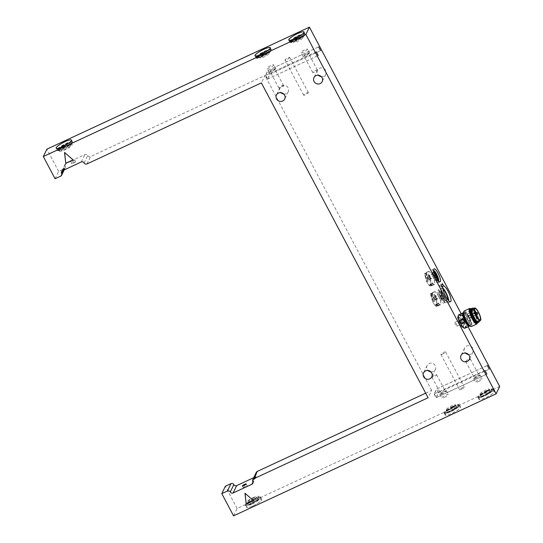 <?xml version="1.0" encoding="UTF-8"?>
<svg xmlns="http://www.w3.org/2000/svg" width="543" height="543" viewBox="0 0 543 543"><rect width="100%" height="100%" fill="white"/><g stroke="black" fill="none" stroke-linecap="round" stroke-linejoin="round"><path stroke-width="0.41" stroke-dasharray="2.71 2.04" d="M466.932 316.325L465.996 314.424L466.932 316.325M468.249 320.743L467.306 318.85L468.249 320.743M469.104 318.259L468.161 316.359L469.104 318.259M465.344 313.202A6.197 1.561 65.1 0 0 467.041 319.8A6.197 1.561 65.1 0 0 470.795 324.198A6.197 1.561 65.1 0 0 469.6 317.92A6.197 1.561 65.1 0 0 465.575 312.958A6.197 1.561 65.1 0 0 465.344 313.202M474.657 308.064L474.568 308.071A6.842 1.724 -114.9 0 1 474.657 308.064A6.842 1.724 -114.9 0 1 478.322 312.34A6.842 1.724 -114.9 0 1 480.392 320.411A6.842 1.724 -114.9 0 1 480.345 320.451M472.254 308.241A7.69 1.941 -114.9 0 1 477.073 314.445A7.69 1.941 -114.9 0 1 478.709 322.135M471.507 308.546A7.69 1.941 -114.9 0 1 476.51 314.709A7.69 1.941 -114.9 0 1 477.989 322.501M471.514 309.415A7.052 1.778 -114.9 0 1 471.779 309.13A7.052 1.778 -114.9 0 1 476.36 314.777A7.052 1.778 -114.9 0 1 477.718 321.918A7.052 1.778 -114.9 0 1 473.448 316.922A7.052 1.778 -114.9 0 1 471.514 309.415M470.842 309.564A7.052 1.778 -114.9 0 1 475.424 315.211A7.052 1.778 -114.9 0 1 476.781 322.359M471.209 308.886A7.907 1.996 -114.9 0 1 475.62 315.123A7.907 1.996 -114.9 0 1 477.541 322.515M442.606 297.74L442.735 298.949A4.806 1.215 -114.9 0 1 442.097 297.944L443.142 295.779A2.885 0.726 -114.9 0 1 443.624 298.548A2.885 0.726 -114.9 0 1 442.606 297.74L441.479 298.263L441.615 299.471L442.735 298.949M441.405 296.648A4.806 1.215 -114.9 0 1 440.875 295.426L441.486 295.63A2.885 0.726 -114.9 0 1 441.194 293.315A2.885 0.726 -114.9 0 1 442.45 294.482L441.405 296.648L440.285 297.17A4.806 1.215 -114.9 0 1 439.749 295.949L440.875 295.426M470.279 308.499A8.545 2.152 -114.9 0 1 475.2 315.313A8.545 2.152 -114.9 0 1 477.236 323.472M443.142 295.779L442.016 296.308A2.885 0.726 -114.9 0 1 442.497 299.071A2.885 0.726 -114.9 0 1 441.479 298.263M441.615 299.471A4.806 1.215 -114.9 0 1 440.97 298.467L442.097 297.944M440.97 298.467L442.016 296.308M442.45 294.482L441.33 295.012L440.285 297.17M439.749 295.949L441.486 295.63M440.359 296.152A2.885 0.726 -114.9 0 1 440.068 293.838A2.885 0.726 -114.9 0 1 441.33 295.012M464.211 310.996A8.545 2.152 -114.9 0 1 469.39 317.058A8.545 2.152 -114.9 0 1 471.731 326.16A8.545 2.152 -114.9 0 1 471.412 326.499M252.902 505.933A8.634 1.69 -27.9 0 0 261.733 499.411A8.634 1.69 -27.9 0 0 253.309 501.963A8.634 1.69 -27.9 0 0 246.468 507.495A8.634 1.69 -27.9 0 0 252.902 505.933M72.402 142.463A8.634 1.69 152.1 0 1 64.624 147.981A8.634 1.69 152.1 0 1 57.198 150.024A8.634 1.69 152.1 0 1 64.04 144.492A8.634 1.69 152.1 0 1 72.457 141.94A8.634 1.69 152.1 0 1 72.402 142.463M436.647 278.335L436.681 278.681A4.806 1.215 -114.9 0 1 436.036 277.683L436.151 277.453M435.486 276.115L435.35 276.387A4.806 1.215 -114.9 0 1 434.814 275.158L435.099 275.253M442.036 296.159A3.204 0.808 65.1 0 0 441.398 294.958L441.961 294.693A3.204 0.808 -114.9 0 1 442.599 295.901L443.027 295.731A5.023 1.262 -114.9 0 1 443.964 300.747A5.023 1.262 -114.9 0 1 440.699 296.729A5.023 1.262 -114.9 0 1 439.728 291.639A5.023 1.262 -114.9 0 1 442.029 293.844L441.466 294.109A5.023 1.262 65.1 0 0 439.165 291.903A5.023 1.262 65.1 0 0 440.135 296.994A5.023 1.262 65.1 0 0 443.4 301.012A5.023 1.262 65.1 0 0 442.464 295.989M441.398 294.958L441.466 294.109M463.559 312.306A7.907 1.996 -114.9 0 1 469.057 318.171A7.907 1.996 -114.9 0 1 469.994 326.153M251.925 504.08A8.634 1.69 -27.9 0 0 260.749 497.558A8.634 1.69 -27.9 0 0 252.332 500.11A8.634 1.69 -27.9 0 0 245.49 505.642A8.634 1.69 -27.9 0 0 251.925 504.08M69.518 143.8A5.342 1.045 152.1 0 1 64.698 147.221A5.342 1.045 152.1 0 1 60.11 148.483A5.342 1.045 152.1 0 1 64.339 145.056A5.342 1.045 152.1 0 1 69.552 143.481A5.342 1.045 152.1 0 1 69.518 143.8M435.961 276.041A2.885 0.726 -114.9 0 1 436.443 278.81A2.885 0.726 -114.9 0 1 435.425 278.002L436.552 277.48M435.425 278.002L435.554 279.204L436.681 278.681M435.554 279.204A4.806 1.215 -114.9 0 1 434.916 278.206L436.036 277.683M434.916 278.206L435.703 276.57M436.396 274.222L435.269 274.744L434.224 276.91L435.35 276.387M434.224 276.91A4.806 1.215 -114.9 0 1 433.694 275.681L434.814 275.158M433.694 275.681L435.432 275.362M434.305 275.885A2.885 0.726 -114.9 0 1 434.013 273.577A2.885 0.726 -114.9 0 1 435.269 274.744M442.599 295.901L443.027 295.731M442.029 293.844L441.961 294.693M464.014 312.897A7.052 1.778 -114.9 0 1 464.279 312.619A7.052 1.778 -114.9 0 1 468.86 318.259A7.052 1.778 -114.9 0 1 470.218 325.406A7.052 1.778 -114.9 0 1 465.948 320.404A7.052 1.778 -114.9 0 1 464.014 312.897M252.38 503.137A5.342 1.045 -27.9 0 0 257.844 499.098A5.342 1.045 -27.9 0 0 252.631 500.68A5.342 1.045 -27.9 0 0 248.395 504.101A5.342 1.045 -27.9 0 0 252.38 503.137M487.838 392.928A8.545 1.67 -27.9 0 0 479.096 399.383A8.545 1.67 -27.9 0 0 487.438 396.865A8.545 1.67 -27.9 0 0 494.205 391.388A8.545 1.67 -27.9 0 0 487.838 392.928M454.084 408.614A8.545 1.67 -27.9 0 0 445.341 415.069A8.545 1.67 -27.9 0 0 453.676 412.544A8.545 1.67 -27.9 0 0 460.45 407.067A8.545 1.67 -27.9 0 0 454.084 408.614M289.881 41.397A8.545 1.67 -27.9 0 0 289.826 41.913A8.545 1.67 -27.9 0 0 298.161 39.388A8.545 1.67 -27.9 0 0 304.935 33.917A8.545 1.67 -27.9 0 0 297.584 35.933A8.545 1.67 -27.9 0 0 289.881 41.397M70.495 145.653A5.342 1.045 152.1 0 1 65.683 149.074A5.342 1.045 152.1 0 1 61.087 150.336A5.342 1.045 152.1 0 1 65.323 146.909A5.342 1.045 152.1 0 1 70.529 145.334A5.342 1.045 152.1 0 1 70.495 145.653M256.12 57.09A8.545 1.67 -27.9 0 0 256.072 57.599A8.545 1.67 -27.9 0 0 264.407 55.081A8.545 1.67 -27.9 0 0 271.181 49.603A8.545 1.67 -27.9 0 0 263.83 51.619A8.545 1.67 -27.9 0 0 256.12 57.09M435.785 275.491A3.204 0.808 65.1 0 0 435.343 274.69L435.411 273.842A5.023 1.262 65.1 0 0 434.95 273.143M433.972 271.982A5.023 1.262 65.1 0 0 433.11 271.636A5.023 1.262 65.1 0 0 434.081 276.726A5.023 1.262 65.1 0 0 437.346 280.745A5.023 1.262 65.1 0 0 437.638 279.869M437.386 278.369A5.023 1.262 65.1 0 0 436.45 275.81M463.335 313.053A7.052 1.778 -114.9 0 1 467.923 318.7A7.052 1.778 -114.9 0 1 469.281 325.841M251.395 501.284A5.342 1.045 -27.9 0 0 256.859 497.245A5.342 1.045 -27.9 0 0 251.653 498.827A5.342 1.045 -27.9 0 0 247.418 502.248A5.342 1.045 -27.9 0 0 251.395 501.284M486.861 391.075A8.545 1.67 152.1 0 1 493.227 389.535A8.545 1.67 152.1 0 1 486.453 395.012A8.545 1.67 152.1 0 1 478.118 397.53A8.545 1.67 152.1 0 1 486.861 391.075M453.1 406.761A8.545 1.67 152.1 0 1 459.473 405.214A8.545 1.67 152.1 0 1 452.699 410.691A8.545 1.67 152.1 0 1 444.364 413.216A8.545 1.67 152.1 0 1 453.1 406.761M290.817 40.963A7.48 1.459 152.1 0 1 297.557 36.177A7.48 1.459 152.1 0 1 303.992 34.413A7.48 1.459 152.1 0 1 298.066 39.205A7.48 1.459 152.1 0 1 290.77 41.411A7.48 1.459 152.1 0 1 290.817 40.963M59.526 150.75A7.161 1.398 -27.9 0 0 59.486 151.185A7.161 1.398 -27.9 0 0 66.463 149.067A7.161 1.398 -27.9 0 0 72.138 144.486A7.161 1.398 -27.9 0 0 65.981 146.176A7.161 1.398 -27.9 0 0 59.526 150.75M257.063 56.648A7.48 1.459 152.1 0 1 263.803 51.863A7.48 1.459 152.1 0 1 270.238 50.099A7.48 1.459 152.1 0 1 264.312 54.891A7.48 1.459 152.1 0 1 257.015 57.103A7.48 1.459 152.1 0 1 257.063 56.648M435.343 274.69L435.907 274.432A3.204 0.808 -114.9 0 1 436.117 274.799M437.013 275.552A5.023 1.262 -114.9 0 1 437.644 277.127M438.031 280.385A5.023 1.262 -114.9 0 1 437.909 280.487A5.023 1.262 -114.9 0 1 434.644 276.462A5.023 1.262 -114.9 0 1 433.674 271.378A5.023 1.262 -114.9 0 1 433.83 271.344M435.907 274.432L435.968 273.618L435.411 273.842M439.918 298.691A7.161 1.805 65.1 0 0 443.93 303.123A7.161 1.805 65.1 0 0 441.9 294.577A7.161 1.805 65.1 0 0 437.896 290.138A7.161 1.805 65.1 0 0 439.918 298.691M463.464 312.911A7.161 1.805 -114.9 0 1 463.824 312.978A7.161 1.805 -114.9 0 1 467.944 318.687A7.161 1.805 -114.9 0 1 469.647 325.515A7.161 1.805 -114.9 0 1 469.471 325.841M467.625 324.538A2.029 0.971 146.9 0 1 469.064 324.646A2.029 0.971 146.9 0 1 467.666 326.71L469.186 324.829L467.061 324.795L465.785 327.049L467.666 326.71M467.109 326.967A2.029 0.971 146.9 0 1 465.663 326.859A2.029 0.971 146.9 0 1 467.061 324.795M461.659 313.739A2.029 0.991 -16.5 0 1 464.15 314.024A2.029 0.991 -16.5 0 1 463.308 315.205L464.082 313.806L461.659 313.739L460.192 314.967L463.308 315.205M462.745 315.463A2.029 0.991 -16.5 0 1 460.254 315.178A2.029 0.991 -16.5 0 1 461.102 313.997M463.45 322.942A2.029 1.962 -113.7 0 0 461.767 319.304M253.133 497.693A7.161 1.398 152.1 0 1 258.468 496.397A7.161 1.398 152.1 0 1 252.794 500.985A7.161 1.398 152.1 0 1 245.809 503.096A7.161 1.398 152.1 0 1 253.133 497.693M486.711 391.388A7.48 1.459 -27.9 0 0 479.062 397.035A7.48 1.459 -27.9 0 0 486.358 394.822A7.48 1.459 -27.9 0 0 492.284 390.03A7.48 1.459 -27.9 0 0 486.711 391.388M452.957 407.067A7.48 1.459 -27.9 0 0 445.308 412.714A7.48 1.459 -27.9 0 0 452.604 410.508A7.48 1.459 -27.9 0 0 458.53 405.716A7.48 1.459 -27.9 0 0 452.957 407.067M291.014 41.336A7.48 1.459 -27.9 0 0 290.967 41.784A7.48 1.459 -27.9 0 0 298.263 39.578A7.48 1.459 -27.9 0 0 304.189 34.786A7.48 1.459 -27.9 0 0 297.754 36.551A7.48 1.459 -27.9 0 0 291.014 41.336M58.739 149.271A7.161 1.398 -27.9 0 0 58.698 149.698A7.161 1.398 -27.9 0 0 65.683 147.587A7.161 1.398 -27.9 0 0 71.35 142.999A7.161 1.398 -27.9 0 0 65.194 144.689A7.161 1.398 -27.9 0 0 58.739 149.271M257.26 57.022A7.48 1.459 -27.9 0 0 257.212 57.47A7.48 1.459 -27.9 0 0 264.502 55.264A7.48 1.459 -27.9 0 0 270.428 50.472A7.48 1.459 -27.9 0 0 264 52.237A7.48 1.459 -27.9 0 0 257.26 57.022M442.932 288.951A7.161 1.805 65.1 0 0 441.642 288.394A7.161 1.805 65.1 0 0 443.027 295.65A7.161 1.805 65.1 0 0 447.676 301.379A7.161 1.805 65.1 0 0 448.09 300.041M463.464 312.843A7.371 1.86 -114.9 0 1 463.559 312.877A7.371 1.86 -114.9 0 1 467.808 318.748A7.371 1.86 -114.9 0 1 469.559 325.786A7.371 1.86 -114.9 0 1 469.525 325.881M253.914 499.173A7.161 1.398 152.1 0 1 259.249 497.877A7.161 1.398 152.1 0 1 253.581 502.465A7.161 1.398 152.1 0 1 246.597 504.583A7.161 1.398 152.1 0 1 253.914 499.173M486.514 391.014A7.48 1.459 152.1 0 1 492.087 389.664A7.48 1.459 152.1 0 1 486.161 394.456A7.48 1.459 152.1 0 1 478.865 396.661A7.48 1.459 152.1 0 1 486.514 391.014M452.76 406.7A7.48 1.459 152.1 0 1 458.333 405.35A7.48 1.459 152.1 0 1 452.407 410.141A7.48 1.459 152.1 0 1 445.111 412.347A7.48 1.459 152.1 0 1 452.76 406.7M73.067 159.866L64.637 152.542M253.513 500.666L245.083 493.349M74.547 159.927A2.138 0.421 152.1 0 1 72.626 161.291A2.138 0.421 152.1 0 1 70.787 161.8A2.138 0.421 152.1 0 1 72.477 160.429A2.138 0.421 152.1 0 1 74.561 159.798A2.138 0.421 152.1 0 1 74.547 159.927M289.982 41.811A8.654 1.69 -27.9 0 0 289.928 42.334A8.654 1.69 -27.9 0 0 298.372 39.782A8.654 1.69 -27.9 0 0 305.227 34.236A8.654 1.69 -27.9 0 0 297.788 36.279A8.654 1.69 -27.9 0 0 289.982 41.811M57.429 149.882A8.654 1.69 -27.9 0 0 57.375 150.404A8.654 1.69 -27.9 0 0 65.818 147.845A8.654 1.69 -27.9 0 0 72.674 142.3A8.654 1.69 -27.9 0 0 65.228 144.343A8.654 1.69 -27.9 0 0 57.429 149.882M256.228 57.504A8.654 1.69 -27.9 0 0 256.174 58.02A8.654 1.69 -27.9 0 0 264.611 55.467A8.654 1.69 -27.9 0 0 271.473 49.922A8.654 1.69 -27.9 0 0 264.027 51.965A8.654 1.69 -27.9 0 0 256.228 57.504M484.94 370.414L434.115 394.035L436.518 389.06L487.336 365.446M434.115 394.035L436.077 397.741L438.472 392.765L436.518 389.06M484.953 370.387L434.319 393.913L436.687 389.005L487.322 365.473M438.472 392.765L489.277 369.159L438.649 392.711L436.28 397.619L486.888 374.1M436.077 397.741L486.901 374.12M434.319 393.913L436.28 397.619M438.649 392.711L436.687 389.005M433.864 278.423A7.161 1.805 65.1 0 0 437.868 282.855A7.161 1.805 65.1 0 0 435.846 274.31A7.161 1.805 65.1 0 0 431.834 269.871A7.161 1.805 65.1 0 0 433.864 278.423M442.783 287.912A8.654 2.179 65.1 0 0 441.418 287.003L440.203 284.708L439.314 286.548L440.529 288.842A8.654 2.179 65.1 0 0 443.814 298.026A8.654 2.179 65.1 0 0 448.308 302.736A8.654 2.179 65.1 0 0 448.783 300.822M316.277 51.809L265.636 75.341L268.011 70.427L318.646 46.902M265.636 75.341L267.597 79.047L269.973 74.133L268.011 70.427M316.264 51.843L265.439 75.457L267.835 70.488L318.66 46.868M265.439 75.457L267.4 79.163L269.796 74.194L320.601 50.587L269.973 74.133M267.4 79.163L318.225 55.542M267.597 79.047L318.212 55.529M269.796 74.194L267.835 70.488M458.699 314.852A7.371 1.86 -114.9 0 1 463.172 320.078A7.371 1.86 -114.9 0 1 465.195 327.931A7.371 1.86 -114.9 0 1 464.917 328.223M254.124 498.745A8.654 1.69 152.1 0 1 260.572 497.178A8.654 1.69 152.1 0 1 253.717 502.723A8.654 1.69 152.1 0 1 245.273 505.282A8.654 1.69 152.1 0 1 254.124 498.745M486.677 390.675A8.654 1.69 152.1 0 1 493.125 389.114A8.654 1.69 152.1 0 1 486.27 394.659A8.654 1.69 152.1 0 1 477.826 397.211A8.654 1.69 152.1 0 1 486.677 390.675M452.923 406.361A8.654 1.69 152.1 0 1 459.371 404.8A8.654 1.69 152.1 0 1 452.509 410.338A8.654 1.69 152.1 0 1 444.072 412.897A8.654 1.69 152.1 0 1 452.923 406.361M244.974 487.397A2.138 0.421 -27.9 0 0 247.16 485.781A2.138 0.421 -27.9 0 0 245.076 486.413A2.138 0.421 -27.9 0 0 243.386 487.784A2.138 0.421 -27.9 0 0 244.974 487.397M75.531 161.78A2.138 0.421 152.1 0 1 73.604 163.144A2.138 0.421 152.1 0 1 71.764 163.653A2.138 0.421 152.1 0 1 73.461 162.282A2.138 0.421 152.1 0 1 75.545 161.651A2.138 0.421 152.1 0 1 75.531 161.78M84.111 162.954L87.667 155.59A2.138 2.023 -154.2 0 0 84.81 154.612L66.056 163.328A2.138 2.023 -154.2 0 0 65.16 166.049L63.042 170.441M55.081 178.756L58.637 171.384L64.264 168.771A2.138 2.023 -154.2 0 0 65.16 166.049M440.529 288.842L442.776 287.797M442.172 286.65L441.418 287.003M439.314 286.548L441.561 285.503M440.203 284.708L442.45 283.663M458.333 315.429A7.161 1.805 -114.9 0 1 462.609 319.555A7.161 1.805 -114.9 0 1 464.903 327.829A7.161 1.805 -114.9 0 1 464.231 328.135M255.298 500.965A8.654 1.69 -27.9 0 0 246.454 507.501A8.654 1.69 -27.9 0 0 254.891 504.949A8.654 1.69 -27.9 0 0 261.746 499.404A8.654 1.69 -27.9 0 0 255.298 500.965M487.852 392.901A8.654 1.69 -27.9 0 0 479.007 399.438A8.654 1.69 -27.9 0 0 487.444 396.879A8.654 1.69 -27.9 0 0 494.3 391.333A8.654 1.69 -27.9 0 0 487.852 392.901M454.097 408.58A8.654 1.69 -27.9 0 0 445.246 415.117A8.654 1.69 -27.9 0 0 453.69 412.565A8.654 1.69 -27.9 0 0 460.545 407.019A8.654 1.69 -27.9 0 0 454.097 408.58M253.724 477.691L255.448 476.89A2.138 2.023 -154.2 0 0 256.344 474.168L252.787 481.532M256.296 472.362A2.138 2.023 -154.2 0 0 256.344 474.168M87.667 155.59A2.138 2.023 -154.2 0 0 90.525 156.574L264.936 75.525L261.38 82.889M468.378 354.45A4.595 4.358 -154.2 0 0 471.867 347.018A4.595 4.358 -154.2 0 0 464.598 348.083A4.595 4.358 -154.2 0 0 465.534 353.079M283.765 94.054A4.595 4.358 -154.2 0 0 287.254 86.622A4.595 4.358 -154.2 0 0 279.984 87.688A4.595 4.358 -154.2 0 0 280.921 92.683M321.273 76.624A4.595 4.358 -154.2 0 0 324.762 69.192A4.595 4.358 -154.2 0 0 317.492 70.257A4.595 4.358 -154.2 0 0 318.429 75.253M430.864 371.88A4.595 4.358 -154.2 0 0 434.352 364.448A4.595 4.358 -154.2 0 0 427.09 365.514A4.595 4.358 -154.2 0 0 428.027 370.509M58.637 171.384L46.874 149.162M461.156 313.711L468.066 326.757M499.682 386.473L237.121 508.486L233.565 515.85M237.121 508.486L225.359 486.256M425.671 393.173L431.651 390.39L428.094 397.761M431.651 390.39L264.936 75.525M283.582 85.869A2.627 0.516 -27.9 0 0 283.602 85.713A2.627 0.516 -27.9 0 0 281.036 86.486A2.627 0.516 -27.9 0 0 278.953 88.17A2.627 0.516 -27.9 0 0 281.213 87.552A2.627 0.516 -27.9 0 0 283.582 85.869M274.758 69.199A2.627 0.516 152.1 0 1 272.389 70.882A2.627 0.516 152.1 0 1 270.129 71.5A2.627 0.516 152.1 0 1 272.213 69.816A2.627 0.516 152.1 0 1 274.772 69.042A2.627 0.516 152.1 0 1 274.758 69.199M275.735 68.744A3.74 0.733 152.1 0 1 272.362 71.14A3.74 0.733 152.1 0 1 269.145 72.022A3.74 0.733 152.1 0 1 272.111 69.626A3.74 0.733 152.1 0 1 275.756 68.52A3.74 0.733 152.1 0 1 275.735 68.744M273.774 65.045A3.74 0.733 152.1 0 1 270.4 67.434A3.74 0.733 152.1 0 1 267.183 68.316A3.74 0.733 152.1 0 1 270.149 65.92A3.74 0.733 152.1 0 1 273.794 64.814A3.74 0.733 152.1 0 1 273.774 65.045M450.195 408.899A5.342 1.045 152.1 0 1 446.217 409.863A5.342 1.045 152.1 0 1 450.446 406.442A5.342 1.045 152.1 0 1 455.658 404.868A5.342 1.045 152.1 0 1 450.195 408.899M451.179 410.752A5.342 1.045 -27.9 0 0 456.636 406.714A5.342 1.045 -27.9 0 0 451.43 408.295A5.342 1.045 -27.9 0 0 447.194 411.716A5.342 1.045 -27.9 0 0 451.179 410.752M484.933 395.066A5.342 1.045 152.1 0 1 480.949 396.03A5.342 1.045 152.1 0 1 485.184 392.609A5.342 1.045 152.1 0 1 490.397 391.035A5.342 1.045 152.1 0 1 484.933 395.066M483.949 393.213A5.342 1.045 152.1 0 1 479.971 394.184A5.342 1.045 152.1 0 1 484.207 390.756A5.342 1.045 152.1 0 1 489.413 389.182A5.342 1.045 152.1 0 1 483.949 393.213M442.925 353.988A2.674 0.523 152.1 0 1 440.936 354.47A2.674 0.523 152.1 0 1 443.054 352.76A2.674 0.523 152.1 0 1 445.66 351.973A2.674 0.523 152.1 0 1 442.925 353.988M461.557 389.182A2.674 0.523 -27.9 0 0 464.292 387.159A2.674 0.523 -27.9 0 0 461.686 387.953A2.674 0.523 -27.9 0 0 459.568 389.664A2.674 0.523 -27.9 0 0 461.557 389.182M268.31 51.422A5.342 1.045 -27.9 0 0 268.344 51.103A5.342 1.045 -27.9 0 0 263.138 52.678A5.342 1.045 -27.9 0 0 258.902 56.099A5.342 1.045 -27.9 0 0 263.498 54.843A5.342 1.045 -27.9 0 0 268.31 51.422M269.294 53.275A5.342 1.045 -27.9 0 0 269.328 52.956A5.342 1.045 -27.9 0 0 264.115 54.531A5.342 1.045 -27.9 0 0 259.887 57.952A5.342 1.045 -27.9 0 0 264.475 56.689A5.342 1.045 -27.9 0 0 269.294 53.275M465.718 361.265A2.627 0.516 152.1 0 1 468.086 359.581A2.627 0.516 152.1 0 1 470.34 358.964A2.627 0.516 152.1 0 1 468.263 360.647A2.627 0.516 152.1 0 1 465.697 361.421A2.627 0.516 152.1 0 1 465.718 361.265M474.541 377.935A2.627 0.516 -27.9 0 0 474.528 378.091A2.627 0.516 -27.9 0 0 477.087 377.317A2.627 0.516 -27.9 0 0 479.17 375.634A2.627 0.516 -27.9 0 0 476.91 376.251A2.627 0.516 -27.9 0 0 474.541 377.935M476.326 377.935A3.74 0.733 152.1 0 1 473.544 378.614A3.74 0.733 152.1 0 1 476.503 376.218A3.74 0.733 152.1 0 1 480.155 375.111A3.74 0.733 152.1 0 1 476.326 377.935M478.288 381.641A3.74 0.733 -27.9 0 0 482.116 378.817A3.74 0.733 -27.9 0 0 478.464 379.924A3.74 0.733 -27.9 0 0 475.505 382.32A3.74 0.733 -27.9 0 0 478.288 381.641M302.071 35.736A5.342 1.045 -27.9 0 0 302.105 35.417A5.342 1.045 -27.9 0 0 296.892 36.992A5.342 1.045 -27.9 0 0 292.663 40.413A5.342 1.045 -27.9 0 0 297.252 39.15A5.342 1.045 -27.9 0 0 302.071 35.736M303.048 37.589A5.342 1.045 -27.9 0 0 303.082 37.263A5.342 1.045 -27.9 0 0 297.876 38.845A5.342 1.045 -27.9 0 0 293.641 42.266A5.342 1.045 -27.9 0 0 298.236 41.003A5.342 1.045 -27.9 0 0 303.048 37.589M431.956 376.951A2.627 0.516 152.1 0 1 434.325 375.274A2.627 0.516 152.1 0 1 436.586 374.65A2.627 0.516 152.1 0 1 434.502 376.333A2.627 0.516 152.1 0 1 431.943 377.113A2.627 0.516 152.1 0 1 431.956 376.951M440.78 393.621A2.627 0.516 -27.9 0 0 440.767 393.777A2.627 0.516 -27.9 0 0 443.332 393.003A2.627 0.516 -27.9 0 0 445.409 391.32A2.627 0.516 -27.9 0 0 443.149 391.944A2.627 0.516 -27.9 0 0 440.78 393.621M442.572 393.627A3.74 0.733 152.1 0 1 439.782 394.299A3.74 0.733 152.1 0 1 442.749 391.903A3.74 0.733 152.1 0 1 446.394 390.804A3.74 0.733 152.1 0 1 442.572 393.627M444.534 397.327A3.74 0.733 -27.9 0 0 448.355 394.503A3.74 0.733 -27.9 0 0 444.71 395.609A3.74 0.733 -27.9 0 0 441.744 398.005A3.74 0.733 -27.9 0 0 444.534 397.327M308.343 92.826A2.674 0.523 -27.9 0 0 308.363 92.663A2.674 0.523 -27.9 0 0 305.757 93.45A2.674 0.523 -27.9 0 0 303.639 95.168A2.674 0.523 -27.9 0 0 305.94 94.536A2.674 0.523 -27.9 0 0 308.343 92.826M289.711 57.633A2.674 0.523 152.1 0 1 287.301 59.343A2.674 0.523 152.1 0 1 285.007 59.974A2.674 0.523 152.1 0 1 287.125 58.264A2.674 0.523 152.1 0 1 289.731 57.47A2.674 0.523 152.1 0 1 289.711 57.633M317.343 70.183A2.627 0.516 -27.9 0 0 317.356 70.027A2.627 0.516 -27.9 0 0 314.797 70.8A2.627 0.516 -27.9 0 0 312.714 72.484A2.627 0.516 -27.9 0 0 314.974 71.866A2.627 0.516 -27.9 0 0 317.343 70.183M308.512 53.513A2.627 0.516 152.1 0 1 306.143 55.196A2.627 0.516 152.1 0 1 303.883 55.814A2.627 0.516 152.1 0 1 305.967 54.13A2.627 0.516 152.1 0 1 308.533 53.357A2.627 0.516 152.1 0 1 308.512 53.513M309.49 53.058A3.74 0.733 152.1 0 1 306.116 55.454A3.74 0.733 152.1 0 1 302.906 56.336A3.74 0.733 152.1 0 1 305.865 53.94A3.74 0.733 152.1 0 1 309.517 52.834A3.74 0.733 152.1 0 1 309.49 53.058M307.528 49.352A3.74 0.733 152.1 0 1 304.155 51.748A3.74 0.733 152.1 0 1 300.944 52.63A3.74 0.733 152.1 0 1 303.904 50.234A3.74 0.733 152.1 0 1 307.555 49.128A3.74 0.733 152.1 0 1 307.528 49.352M438.527 296.145A7.161 1.805 -114.9 0 1 440.549 304.691A7.161 1.805 -114.9 0 1 435.9 298.962A7.161 1.805 -114.9 0 1 434.515 291.706A7.161 1.805 -114.9 0 1 438.527 296.145M435.717 297.449A7.161 1.805 65.1 0 0 434.855 295.955L433.918 296.39A7.161 1.805 65.1 0 0 430.769 293.451A7.161 1.805 65.1 0 0 430.443 293.865L431.386 293.43A7.161 1.805 65.1 0 0 433.545 301.209L432.601 301.643A7.161 1.805 65.1 0 0 436.233 306.395L437.176 305.96A7.161 1.805 65.1 0 0 437.739 306.001A7.161 1.805 65.1 0 0 438.031 305.655L437.095 306.089A7.161 1.805 65.1 0 0 435.567 299.512L436.511 299.078A7.161 1.805 65.1 0 0 435.717 297.449M438.513 296.173A7.052 1.778 -114.9 0 1 440.509 304.596A7.052 1.778 -114.9 0 1 435.92 298.949A7.052 1.778 -114.9 0 1 434.563 291.801A7.052 1.778 -114.9 0 1 438.513 296.173M435.567 299.512A1.819 0.455 -114.9 0 1 435.54 299.532A1.819 0.455 -114.9 0 1 434.495 298.351A1.819 0.455 -114.9 0 1 433.918 296.39M430.443 293.865L432.601 301.643M436.233 306.395A1.819 0.455 -114.9 0 1 435.995 304.806A1.819 0.455 -114.9 0 1 437.095 306.089M437.088 305.858L436.226 304.318L435.466 304.589L436.056 306.225A7.052 1.778 -114.9 0 1 432.805 301.969L430.545 293.831A7.052 1.778 -114.9 0 1 430.809 293.546A7.052 1.778 -114.9 0 1 433.721 296.139L433.735 297.13L435.208 299.906L435.71 299.899A7.052 1.778 -114.9 0 1 437.088 305.858L438.968 304.99A7.052 1.778 65.1 0 1 438.629 305.465A7.052 1.778 65.1 0 1 437.93 305.356L437.339 303.713L438.099 303.442L436.226 304.318M431.386 293.43L433.545 301.209M430.545 293.831L432.425 292.962A7.052 1.778 65.1 0 0 434.678 301.1L432.805 301.969M436.056 306.225L437.93 305.356M435.71 299.899L437.583 299.023A7.052 1.778 65.1 0 0 436.633 297.048A7.052 1.778 65.1 0 0 435.595 295.263L433.721 296.139M436.511 299.078A1.819 0.455 -114.9 0 1 436.477 299.098A1.819 0.455 -114.9 0 1 435.432 297.91A1.819 0.455 -114.9 0 1 434.855 295.955M437.176 305.96A1.819 0.455 -114.9 0 1 436.932 304.365A1.819 0.455 -114.9 0 1 438.031 305.655M435.466 304.589L437.339 303.713M438.099 303.442L438.968 304.99M437.583 299.023L435.208 299.906M437.081 299.037L435.608 296.261L433.735 297.13M435.608 296.261L435.595 295.263M432.425 292.962L434.678 301.1M461.543 320.282A6.197 1.561 -114.9 0 1 463.294 327.68A6.197 1.561 -114.9 0 1 459.269 322.718A6.197 1.561 -114.9 0 1 458.075 316.44A6.197 1.561 -114.9 0 1 461.543 320.282M461.448 320.322A6.197 1.561 65.1 0 0 457.98 316.488A6.197 1.561 65.1 0 0 459.174 322.766A6.197 1.561 65.1 0 0 463.199 327.728A6.197 1.561 65.1 0 0 461.448 320.322M457.892 316.779A6.088 1.534 65.1 0 0 459.561 323.268A6.088 1.534 65.1 0 0 463.247 327.585A6.088 1.534 65.1 0 0 462.073 321.415A6.088 1.534 65.1 0 0 458.116 316.535A6.088 1.534 65.1 0 0 457.892 316.779M457.797 316.827A6.088 1.534 -114.9 0 1 458.02 316.583A6.088 1.534 -114.9 0 1 461.984 321.456A6.088 1.534 -114.9 0 1 463.159 327.626A6.088 1.534 -114.9 0 1 459.466 323.309A6.088 1.534 -114.9 0 1 457.797 316.827M463.206 323.092L463.294 323.187A2.029 0.971 146.9 0 1 463.206 323.092A2.029 0.971 146.9 0 1 463.274 322.284L463.294 323.187L464.509 322.515L465.229 321.985L465.487 320.743A2.029 1.962 -113.7 0 0 464.781 319.223L463.674 318.626L464.754 317.831A2.029 0.991 163.5 0 0 462.643 318.15A2.029 0.991 163.5 0 0 461.509 319.338L462.208 319.304L461.536 320.73A2.029 1.962 66.3 0 1 464.781 319.223L465.487 320.743A2.029 1.962 66.3 0 1 462.242 322.25L463.763 322.664L463.294 323.187A2.029 0.971 -33.1 0 0 464.93 323.078A2.029 0.971 -33.1 0 0 466.539 321.68L467.211 321.381A2.138 0.536 -114.9 0 1 465.914 319.868A2.138 0.536 -114.9 0 1 465.331 317.594A2.138 0.536 -114.9 0 1 465.412 317.506A2.138 0.536 -114.9 0 1 466.797 319.223A2.138 0.536 -114.9 0 1 467.211 321.381M462.242 322.25L461.536 320.73A2.029 1.962 66.3 0 0 462.242 322.25M455.014 322.386A2.138 0.536 65.1 0 0 455.597 324.66A2.138 0.536 65.1 0 0 456.894 326.18A2.138 0.536 65.1 0 0 456.48 324.015A2.138 0.536 65.1 0 0 455.095 322.304A2.138 0.536 65.1 0 0 455.014 322.386M461.509 319.338L462.208 319.304L461.53 319.467A2.029 0.991 163.5 0 0 462.195 319.949A2.029 0.991 163.5 0 0 464.306 319.637A2.029 0.991 163.5 0 0 465.446 318.442L465.188 319.976L466.525 320.77A2.029 0.971 -33.1 0 0 464.889 320.879A2.029 0.971 -33.1 0 0 463.274 322.284L463.729 320.662L461.509 319.338A2.029 0.991 163.5 0 0 461.53 319.467M466.539 321.68A2.029 0.971 -33.1 0 0 466.607 320.872L466.539 321.68L465.229 321.985M465.446 318.442L465.426 318.313A2.029 0.991 163.5 0 0 464.754 317.831L465.446 318.442A2.029 0.991 163.5 0 0 465.426 318.313M464.251 318.096L464.754 317.831M465.188 319.976L463.729 320.662M463.674 318.626L462.208 319.304M432.472 275.878A7.161 1.805 -114.9 0 1 434.495 284.43A7.161 1.805 -114.9 0 1 429.839 278.695A7.161 1.805 -114.9 0 1 428.461 271.446A7.161 1.805 -114.9 0 1 432.472 275.878M429.656 277.188A7.161 1.805 65.1 0 0 428.8 275.688L427.864 276.129A7.161 1.805 65.1 0 0 425.23 273.204L425.325 273.163A7.161 1.805 65.1 0 0 427.484 280.941L426.547 281.376A7.161 1.805 65.1 0 0 430.178 286.127L431.115 285.693A7.161 1.805 65.1 0 0 431.678 285.733A7.161 1.805 65.1 0 0 431.977 285.387L431.04 285.822A7.161 1.805 65.1 0 0 429.513 279.251L430.45 278.817A7.161 1.805 65.1 0 0 429.656 277.188M427.66 275.871L427.68 276.862L429.153 279.645L431.529 278.763A7.052 1.778 65.1 0 0 430.579 276.781A7.052 1.778 65.1 0 0 429.54 275.002L427.66 275.871A7.052 1.778 -114.9 0 0 425.189 273.278L424.504 273.55L424.626 274.453L426.547 281.376M432.459 275.912A7.052 1.778 -114.9 0 1 434.448 284.328A7.052 1.778 -114.9 0 1 429.866 278.681A7.052 1.778 -114.9 0 1 428.508 271.541A7.052 1.778 -114.9 0 1 432.459 275.912M429.513 279.251A1.819 0.455 -114.9 0 1 429.486 279.272A1.819 0.455 -114.9 0 1 428.434 278.084A1.819 0.455 -114.9 0 1 427.864 276.129M429.656 279.631A7.052 1.778 -114.9 0 1 431.033 285.598L430.171 284.05L429.404 284.322L430.002 285.964A7.052 1.778 -114.9 0 1 426.75 281.702L424.626 274.453M430.178 286.127A1.819 0.455 -114.9 0 1 429.941 284.539A1.819 0.455 -114.9 0 1 431.04 285.822M425.325 273.163L427.484 280.941M426.364 272.695L428.624 280.833A7.052 1.778 65.1 0 1 426.364 272.695L424.578 273.523L425.189 273.278L424.578 273.523L424.694 274.303M428.624 280.833L426.75 281.702M430.002 285.964L431.875 285.089A7.052 1.778 65.1 0 0 432.574 285.204A7.052 1.778 65.1 0 0 432.914 284.722L431.033 285.598M430.45 278.817A1.819 0.455 -114.9 0 1 430.423 278.83A1.819 0.455 -114.9 0 1 429.377 277.649A1.819 0.455 -114.9 0 1 428.8 275.688M431.115 285.693A1.819 0.455 -114.9 0 1 430.877 284.104A1.819 0.455 -114.9 0 1 431.977 285.387M431.875 285.089L431.285 283.453L429.404 284.322M431.285 283.453L430.171 284.05M432.045 283.181L432.914 284.722M431.529 278.763L429.153 279.645M431.027 278.769L429.554 275.993L427.68 276.862M429.554 275.993L429.54 275.002M474.996 312.571L474.059 310.677L474.996 312.571M475.335 315.144L476.272 317.044L475.335 315.144M476.225 312.612L477.168 314.506M441.004 297.944A6.088 1.534 -114.9 0 1 439.85 290.749A6.088 1.534 -114.9 0 1 444.69 299.892A6.088 1.534 -114.9 0 1 441.004 297.944M438.635 281.077A6.088 1.534 -114.9 0 1 434.943 277.683A6.088 1.534 -114.9 0 1 433.694 270.434M81.253 161.977L84.81 154.612M66.056 163.328L62.499 170.692M64.264 168.771L60.707 176.136M255.448 476.89L252.97 482.021M86.968 163.938L90.525 156.574M466.892 316.365L474.955 312.619A1.066 1.066 0 0 0 475.186 312.476M474.691 310.596A1.066 1.066 0 0 0 474.059 310.677L465.996 314.424M468.209 320.791L476.272 317.044A1.066 1.066 0 0 0 476.869 316.304M476.245 315.089A1.066 1.066 0 0 0 475.369 315.103L467.306 318.85M469.064 318.3L476.197 314.981M468.161 316.359L475.369 313.012M474.949 308.6L465.575 312.958M480.175 319.841L470.795 324.198M471.779 309.13L471.073 309.456M477.718 321.918L477.019 322.243M442.497 299.071L443.624 298.548M440.068 293.838L441.194 293.315M72.457 141.94L71.533 140.196M57.198 150.024L56.275 148.273M245.49 505.642L245.273 505.282M260.749 497.558L261.733 499.411M436.443 278.81L436.823 278.634M434.013 273.577L434.393 273.4M439.728 291.639L439.165 291.903M443.964 300.747L443.4 301.012M288.971 40.297L289.826 41.913M304.08 32.295L304.935 33.917M70.529 145.334L69.552 143.481M61.087 150.336L60.11 148.483M255.217 55.983L256.072 57.599M270.326 47.981L271.181 49.603M464.279 312.619L463.457 312.992M470.218 325.406L469.403 325.786M247.418 502.248L248.395 504.101M256.859 497.245L257.844 499.098M494.205 391.388L493.227 389.535M479.096 399.383L478.118 397.53M460.45 407.067L459.473 405.214M445.341 415.069L444.364 413.216M433.674 271.378L433.11 271.636M437.909 280.487L437.346 280.745M447.676 301.379L443.93 303.123C444.588 302.118 445.749 303.109 444.038 297.388C441.914 292.813 440.448 290.478 439.64 290.376L437.896 290.138L441.642 288.394M290.77 41.411L290.967 41.784M303.992 34.413L304.189 34.786M58.698 149.698L59.486 151.185M71.35 142.999L72.138 144.486M257.015 57.103L257.212 57.47M270.238 50.099L270.428 50.472M259.249 497.877L258.468 496.397M246.597 504.583L245.809 503.096M492.284 390.03L492.087 389.664M479.062 397.035L478.865 396.661M458.53 405.716L458.333 405.35M445.308 412.714L445.111 412.347M440.122 281.81L437.868 282.855L438.825 281.26M433.674 270.176L431.834 269.871L434.088 268.826M75.545 161.651L74.561 159.798M71.764 163.653L70.787 161.8M65.112 164.251L61.556 171.615M65.208 167.848L64.223 169.891M288.754 40.114L289.928 42.334M304.053 32.01L305.227 34.236M56.2 148.178L57.375 150.404M71.5 140.08L72.674 142.3M254.993 55.8L256.174 58.02M270.292 47.696L271.473 49.922M450.561 301.691L448.308 302.736M261.746 499.404L260.572 497.178M494.3 391.333L493.125 389.114M479.007 399.438L477.826 397.211M460.545 407.019L459.371 404.8M445.246 415.117L444.072 412.897M242.402 485.931L243.386 487.784M246.183 483.928L247.16 485.781M252.834 483.331L256.391 475.967M464.598 348.083L461.041 355.448M472.872 352.081L469.315 359.446M279.984 87.688L276.428 95.052M288.258 91.686L284.702 99.05M317.492 70.257L313.935 77.622M325.766 74.255L322.209 81.62M427.09 365.514L423.526 372.878M435.364 369.511L431.807 376.876M283.602 85.713L274.772 69.042M278.953 88.17L270.129 71.5M275.756 68.52L273.794 64.814M269.145 72.022L267.183 68.316M446.217 409.863L447.194 411.716M455.658 404.868L456.636 406.714M479.971 394.184L480.949 396.03M489.413 389.182L490.397 391.035M440.936 354.47L459.568 389.664M445.66 351.973L464.292 387.159M269.328 52.956L268.344 51.103M259.887 57.952L258.902 56.099M465.697 361.421L474.528 378.091M470.34 358.964L479.17 375.634M473.544 378.614L475.505 382.32M480.155 375.111L482.116 378.817M303.082 37.263L302.105 35.417M293.641 42.266L292.663 40.413M431.943 377.113L440.767 393.777M436.586 374.65L445.409 391.32M439.782 394.299L441.744 398.005M446.394 390.804L448.355 394.503M308.363 92.663L289.731 57.47M303.639 95.168L285.007 59.974M317.356 70.027L308.533 53.357M312.714 72.484L303.883 55.814M309.517 52.834L307.555 49.128M302.906 56.336L300.944 52.63M434.515 291.706L430.769 293.451M440.549 304.691L437.739 306.001M434.563 291.801L430.809 293.546M440.509 304.596L438.629 305.465M435.54 299.532L436.477 299.098M435.995 304.806L436.932 304.365M461.557 319.298L455.095 322.304M463.349 323.18L456.894 326.18M465.412 317.506L464.577 317.899M428.461 271.446L424.782 273.149M434.495 284.43L431.678 285.733M428.508 271.541L424.809 273.258M434.448 284.328L432.574 285.204M429.486 279.272L430.423 278.83M429.941 284.539L430.877 284.104"/><path stroke-width="0.81" d="M474.718 308.845A6.197 1.561 -114.9 0 1 474.949 308.6A6.197 1.561 -114.9 0 1 478.98 313.562A6.197 1.561 -114.9 0 1 480.175 319.841A6.197 1.561 -114.9 0 1 476.421 315.442A6.197 1.561 -114.9 0 1 474.718 308.845M474.426 308.288A6.842 1.724 -114.9 0 1 474.677 308.017A6.842 1.724 -114.9 0 1 479.123 313.494A6.842 1.724 -114.9 0 1 480.446 320.418A6.842 1.724 -114.9 0 1 476.299 315.571A6.842 1.724 -114.9 0 1 474.426 308.288M480.345 320.451A6.842 1.724 -114.9 0 1 480.256 320.506A6.842 1.724 -114.9 0 1 476.109 315.659A6.842 1.724 -114.9 0 1 474.236 308.376A6.842 1.724 -114.9 0 1 474.494 308.105A6.842 1.724 -114.9 0 1 474.589 308.071L472.254 308.241A7.69 1.941 -114.9 0 0 472.071 308.288L471.507 308.546A7.69 1.941 -114.9 0 0 471.215 308.858A7.69 1.941 -114.9 0 0 473.326 317.044A7.69 1.941 -114.9 0 0 477.989 322.501L478.553 322.243A7.69 1.941 -114.9 0 1 473.89 316.786A7.69 1.941 -114.9 0 1 471.779 308.594A7.69 1.941 -114.9 0 1 472.071 308.288M480.331 320.472L478.709 322.135A7.69 1.941 -114.9 0 1 478.553 322.243M477.019 322.243L476.781 322.359A7.052 1.778 -114.9 0 1 472.512 317.356A7.052 1.778 -114.9 0 1 470.577 309.849A7.052 1.778 -114.9 0 1 470.842 309.564L471.073 309.456M477.541 322.515A7.907 1.996 -114.9 0 1 477.501 322.664A7.907 1.996 -114.9 0 1 472.824 318.436A7.907 1.996 -114.9 0 1 470.184 309.11A7.907 1.996 -114.9 0 1 471.066 308.818A7.907 1.996 -114.9 0 1 471.209 308.886M477.501 322.664L477.236 323.472A8.545 2.152 -114.9 0 1 476.849 323.974A8.545 2.152 -114.9 0 1 471.67 317.913A8.545 2.152 -114.9 0 1 469.328 308.811A8.545 2.152 -114.9 0 1 469.647 308.472A8.545 2.152 -114.9 0 1 470.279 308.499L471.066 308.818M71.425 140.61A8.634 1.69 152.1 0 1 63.64 146.128A8.634 1.69 152.1 0 1 56.221 148.171A8.634 1.69 152.1 0 1 63.056 142.639A8.634 1.69 152.1 0 1 71.479 140.087A8.634 1.69 152.1 0 1 71.425 140.61M476.849 323.974L471.412 326.499A8.545 2.152 -114.9 0 1 470.781 326.472A8.545 2.152 -114.9 0 1 466.627 321.205A8.545 2.152 -114.9 0 1 463.824 311.499A8.545 2.152 -114.9 0 1 463.885 311.343A8.545 2.152 -114.9 0 1 464.211 310.996L469.647 308.472M436.151 277.453L437.081 275.518A2.885 0.726 -114.9 0 1 437.57 278.287A2.885 0.726 -114.9 0 1 436.552 277.48L436.647 278.335M435.099 275.253L435.432 275.362A2.885 0.726 -114.9 0 1 435.14 273.054A2.885 0.726 -114.9 0 1 436.396 274.222L435.486 276.115M470.781 326.472L469.994 326.153A7.907 1.996 -114.9 0 1 466.152 321.28A7.907 1.996 -114.9 0 1 463.559 312.306L463.824 311.499M288.903 39.551A8.545 1.67 152.1 0 1 296.607 34.08A8.545 1.67 152.1 0 1 303.958 32.064A8.545 1.67 152.1 0 1 297.184 37.542A8.545 1.67 152.1 0 1 288.849 40.06A8.545 1.67 152.1 0 1 288.903 39.551M255.142 55.237A8.545 1.67 152.1 0 1 262.846 49.766A8.545 1.67 152.1 0 1 270.197 47.75A8.545 1.67 152.1 0 1 263.423 53.228A8.545 1.67 152.1 0 1 255.088 55.746A8.545 1.67 152.1 0 1 255.142 55.237M437.081 275.518L435.703 276.57M436.117 274.799A3.204 0.808 -114.9 0 1 436.545 275.634L436.972 275.464A5.023 1.262 -114.9 0 1 437.013 275.552M435.981 275.892A3.204 0.808 65.1 0 0 435.785 275.491M434.95 273.143A5.023 1.262 65.1 0 0 433.972 271.982M437.638 279.869A5.023 1.262 65.1 0 0 437.386 278.369M469.403 325.786L469.281 325.841A7.052 1.778 -114.9 0 1 465.005 320.838A7.052 1.778 -114.9 0 1 463.07 313.331A7.052 1.778 -114.9 0 1 463.335 313.053L463.457 312.992M436.545 275.634L436.972 275.464M437.644 277.127A5.023 1.262 -114.9 0 1 438.031 280.385M433.83 271.344A5.023 1.262 -114.9 0 1 435.975 273.584L435.975 273.584M469.471 325.841A7.161 1.805 -114.9 0 1 465.141 321.164A7.161 1.805 -114.9 0 1 463.023 313.243A7.161 1.805 -114.9 0 1 463.464 312.911M461.204 319.569L461.767 319.304C464.204 319.644 464.767 320.859 463.45 322.942L462.887 323.207C460.308 322.929 459.745 321.721 461.204 319.569A2.029 1.962 -113.7 0 0 462.887 323.207M448.09 300.041A7.161 1.805 65.1 0 0 445.654 292.833A7.161 1.805 65.1 0 0 442.932 288.951M469.525 325.881A7.371 1.86 -114.9 0 1 469.227 326.221A7.371 1.86 -114.9 0 1 464.76 320.994A7.371 1.86 -114.9 0 1 462.738 313.141A7.371 1.86 -114.9 0 1 463.016 312.849A7.371 1.86 -114.9 0 1 463.464 312.843M64.637 152.542L65.764 163.26L73.067 159.866M245.083 493.349L246.21 504.06L253.513 500.666M484.953 370.387L486.901 374.12L484.953 370.387M489.297 369.152L487.336 365.446L489.277 369.159M448.783 300.822A8.654 2.179 65.1 0 0 442.783 287.912M316.264 51.843L318.225 55.542L316.264 51.843M320.608 50.601L318.66 46.868L320.621 50.574M469.227 326.221L464.917 328.223A7.371 1.86 -114.9 0 1 464.367 328.196A7.371 1.86 -114.9 0 1 460.125 322.318A7.371 1.86 -114.9 0 1 458.367 315.286A7.371 1.86 -114.9 0 1 458.428 315.15A7.371 1.86 -114.9 0 1 458.699 314.852L463.016 312.849M65.676 163.443L73.176 159.961L64.522 152.44L65.764 163.26M246.122 504.25L253.622 500.761L244.968 493.241L246.21 504.06M252.97 482.021L251.891 484.254A2.138 2.023 -154.2 0 0 252.787 481.532A2.138 2.023 25.8 0 1 253.683 478.811L428.094 397.761L261.38 82.889L86.968 163.938A2.138 2.023 25.8 0 1 84.111 162.954A2.138 2.023 -154.2 0 0 81.253 161.977L62.499 170.692A2.138 2.023 -154.2 0 0 61.603 173.414A2.138 2.023 25.8 0 1 60.707 176.136L55.081 178.756L43.318 156.527L305.879 34.514L496.126 393.838L233.565 515.85L221.802 493.621L227.422 491.008A2.138 2.023 25.8 0 1 230.28 491.992A2.138 2.023 -154.2 0 0 233.137 492.969L236.694 485.605L253.724 477.691M288.808 39.591A8.654 1.69 152.1 0 1 296.607 34.053A8.654 1.69 152.1 0 1 304.053 32.01A8.654 1.69 152.1 0 1 297.191 37.555A8.654 1.69 152.1 0 1 288.754 40.114A8.654 1.69 152.1 0 1 288.808 39.591M56.255 147.655A8.654 1.69 152.1 0 1 64.054 142.123A8.654 1.69 152.1 0 1 71.5 140.08A8.654 1.69 152.1 0 1 64.637 145.626A8.654 1.69 152.1 0 1 56.2 148.178A8.654 1.69 152.1 0 1 56.255 147.655M255.047 55.277A8.654 1.69 152.1 0 1 262.853 49.739A8.654 1.69 152.1 0 1 270.292 47.696A8.654 1.69 152.1 0 1 263.436 53.241A8.654 1.69 152.1 0 1 254.993 55.8A8.654 1.69 152.1 0 1 255.047 55.277M438.099 273.265A7.161 1.805 -114.9 0 1 440.122 281.81A7.161 1.805 -114.9 0 1 435.466 276.082A7.161 1.805 -114.9 0 1 434.088 268.826A7.161 1.805 -114.9 0 1 438.099 273.265M443.665 285.957A8.654 2.179 -114.9 0 1 449.204 293.614A8.654 2.179 -114.9 0 1 450.561 301.691A8.654 2.179 -114.9 0 1 446.061 296.98A8.654 2.179 -114.9 0 1 442.776 287.797L441.561 285.503L442.45 283.663L443.665 285.957L442.172 286.65M464.231 328.135A7.161 1.805 -114.9 0 1 464.109 328.094A7.161 1.805 -114.9 0 1 459.982 322.386A7.161 1.805 -114.9 0 1 458.285 315.558A7.161 1.805 -114.9 0 1 458.333 315.429M230.28 491.992L233.836 484.627A2.138 2.023 -154.2 0 0 230.985 483.643L225.359 486.256L221.802 493.621M243.997 485.544A2.138 0.421 -27.9 0 0 246.183 483.928A2.138 0.421 -27.9 0 0 244.099 484.56A2.138 0.421 -27.9 0 0 242.402 485.931A2.138 0.421 -27.9 0 0 243.997 485.544M233.836 484.627A2.138 2.023 -154.2 0 0 236.694 485.605M425.671 393.173L257.239 471.439A2.138 2.023 -154.2 0 0 256.296 472.362L252.739 479.734M251.891 484.254L233.137 492.969M463.07 353.466A4.595 4.358 25.8 0 1 469.315 359.446A4.595 4.358 25.8 0 1 463.281 361.366A4.595 4.358 25.8 0 1 463.07 353.466M278.457 93.07A4.595 4.358 25.8 0 1 284.702 99.05A4.595 4.358 25.8 0 1 278.674 100.971A4.595 4.358 25.8 0 1 278.457 93.07M315.965 75.64A4.595 4.358 25.8 0 1 322.209 81.62A4.595 4.358 25.8 0 1 316.182 83.541A4.595 4.358 25.8 0 1 315.965 75.64M425.556 370.896A4.595 4.358 25.8 0 1 431.807 376.876A4.595 4.358 25.8 0 1 425.773 378.797A4.595 4.358 25.8 0 1 425.556 370.896M465.534 353.079A4.595 4.358 -154.2 0 0 468.378 354.45M280.921 92.683A4.595 4.358 -154.2 0 0 283.765 94.054M318.429 75.253A4.595 4.358 -154.2 0 0 321.273 76.624M428.027 370.509A4.595 4.358 -154.2 0 0 430.864 371.88M305.879 34.514L309.435 27.15L46.874 149.162L43.318 156.527M468.066 326.757L499.682 386.473L496.126 393.838M309.435 27.15L461.156 313.711M476.184 312.659L476.225 312.612A1.066 1.066 0 0 1 477.643 313.135A1.066 1.066 0 0 1 477.127 314.553L476.184 312.659M477.168 314.506L476.197 314.981M433.694 270.434A6.088 1.534 -114.9 0 1 437.183 275.281A6.088 1.534 -114.9 0 1 438.635 281.077M63.042 170.441L61.603 173.414M227.422 491.008L230.985 483.643M257.239 471.439L253.683 478.811M475.186 312.476A1.066 1.066 0 0 0 474.691 310.596M476.869 316.304A1.066 1.066 0 0 0 476.245 315.089M475.369 313.012L476.225 312.612M436.823 278.634L437.57 278.287M434.393 273.4L435.14 273.054M438.825 281.26L437.984 277.12L435.934 272.871L433.674 270.176M64.223 169.891L61.651 175.213"/></g></svg>
